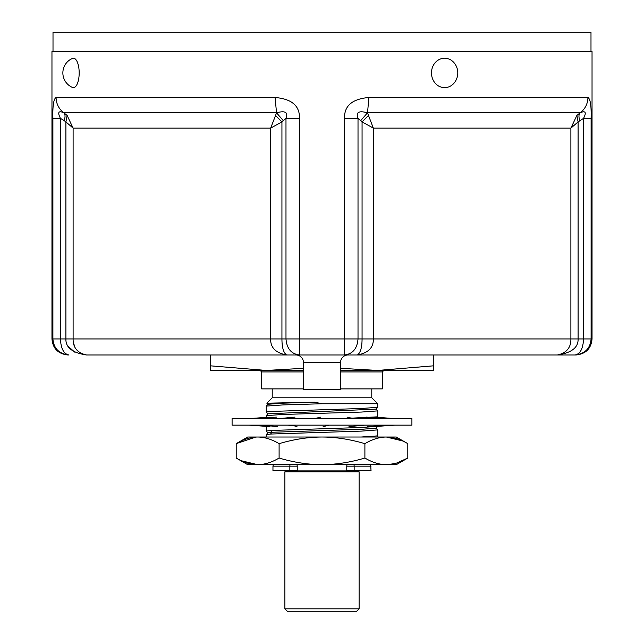 <?xml version="1.0" encoding="UTF-8"?>
<svg xmlns="http://www.w3.org/2000/svg" width="644" height="644" viewBox="0 0 644 644"><rect width="100%" height="100%" fill="white"/><g stroke="black" fill="none" stroke-linecap="round" stroke-linejoin="round"><path stroke-width="0.97" d="M279.102 443.668L279.102 458.037C293.849 462.408 308.146 464.622 322 464.67L386.352 464.67C393.331 464.606 400.479 462.392 407.805 458.037L407.805 443.668C400.431 439.289 393.283 437.075 386.352 437.026C379.38 437.091 372.224 439.305 364.898 443.668C350.151 439.289 335.854 437.075 322 437.026C308.049 437.091 293.753 439.305 279.102 443.668C271.728 439.289 264.571 437.075 257.648 437.026L257.648 437.026C250.669 437.091 243.521 439.305 236.195 443.668L236.195 458.037L247.69 464.67L326.387 464.67M330.774 464.67L377.054 464.67M273.571 464.67L271.776 464.67M364.898 443.668L364.898 458.037C372.272 462.408 379.429 464.622 386.352 464.67L396.31 464.67L407.805 458.037L396.583 463.076M236.195 458.037C243.569 462.408 250.717 464.622 257.648 464.67L241.5 460.79M407.805 443.668L396.31 437.026L247.69 437.026L236.195 443.668L255.692 437.091M395.746 463.318L388.308 464.614M386.352 437.026L402.5 440.907M322 464.67C335.951 464.606 350.247 462.392 364.898 458.037M257.648 464.67C264.62 464.606 271.776 462.392 279.102 458.037M411.91 418.6L232.09 418.6L232.09 425.137L411.91 425.137L411.91 418.6M395.094 425.137L361.002 427.503L270.512 430.49L266.27 431.069L267.864 432.905M375.581 417.231L395.094 418.6M248.906 418.6L266.27 417.384M269.997 426.618L248.906 425.137M254.984 418.6L276.405 417.119M277.524 426.618L262.414 425.137M279.021 418.6L295.024 417.119M296.973 426.618L291.893 425.137M314.57 418.6L320.881 417.119M323.119 426.618L329.43 425.137M352.107 418.6L347.027 417.119M348.976 426.618L364.979 425.137M381.586 418.6L366.476 417.119M367.595 426.618L389.016 425.137M574.995 354.989L575.986 354.989C585.823 353.95 591.176 348.605 592.037 338.945L591.095 338.945C590.282 348.501 584.913 353.854 574.995 354.989L557.438 354.989L574.995 354.989C580.212 354.039 583.07 348.686 583.569 338.945L578.095 338.945C578.425 347.519 571.534 352.872 557.438 354.989L357.388 354.989C368.255 352.984 373.576 347.631 373.335 338.945L362.065 338.945C362.033 347.519 360.479 352.872 357.388 354.989L344.395 354.989C352.671 354.039 357.211 348.686 358.016 338.945L344.524 338.945L344.395 354.989L86.562 354.989C77.457 352.984 72.973 347.631 73.11 338.945L65.905 338.945C65.575 347.519 72.466 352.872 86.562 354.989L185.198 354.989M52.913 339.332L51.963 338.945C52.824 348.605 58.177 353.95 68.014 354.989L69.005 354.989C63.788 354.039 60.93 348.686 60.431 338.945L52.905 338.945C53.718 348.501 59.087 353.846 69.005 354.989M295.99 354.989L348.01 354.989L295.99 354.989A7.43 7.43 0 0 1 303.421 362.427L303.421 389.475L340.579 389.475L340.579 362.427A7.43 7.43 0 0 1 348.01 354.989M51.963 338.945L51.963 51.52L592.037 51.52L592.037 338.945M65.93 339.75L65.905 338.945L60.431 338.945L60.431 118.343L52.905 118.343C52.566 105.833 53.621 98.886 56.068 97.502C56.245 103.901 58.862 109.005 63.917 112.829C58.507 110.406 57.34 112.241 60.431 118.343L64.142 120.589C65.406 116.999 65.326 114.415 63.901 112.821L67.145 115.485L73.11 128.132L270.665 128.132L275.543 115.485L281.935 121.909L285.984 118.343L299.476 118.343L299.476 338.945L344.524 338.945L344.524 118.343L358.016 118.343C355.633 112.273 358.788 110.43 367.483 112.821L373.335 128.132L570.89 128.132L570.89 338.945L578.095 338.945L578.095 121.909L570.89 128.132L576.855 115.485L578.095 121.909L583.569 118.343L591.095 118.327C591.434 105.833 590.379 98.886 587.932 97.502L588.874 97.936M53.009 51.52L53.009 32.2L590.991 32.2L590.991 51.52M299.476 118.343C299.846 105.833 291.716 98.886 275.093 97.502L276.526 112.821L63.901 112.821M344.524 118.343C344.146 105.841 352.276 98.894 368.907 97.502L587.932 97.502C587.763 103.901 585.154 109.005 580.107 112.821L576.855 115.485M275.543 115.485L276.55 112.813C285.212 110.43 288.351 112.273 285.984 118.343L285.984 338.945C286.789 348.686 291.329 354.039 299.605 354.989L299.476 338.945L281.935 338.945C281.967 347.519 283.521 352.872 286.612 354.989C275.737 352.976 270.416 347.623 270.665 338.945L73.11 338.945L73.11 128.132L65.905 121.909L67.145 115.485M368.457 115.485L362.065 121.909L362.065 338.945L358.016 338.945L358.016 118.343L362.065 121.909L373.335 128.132L373.335 338.945L570.89 338.945C571.027 347.623 566.543 352.976 557.438 354.989M367.483 112.821L360.761 120.589M579.858 120.589C578.578 117.023 578.666 114.431 580.123 112.813L367.523 112.821L368.907 97.502M591.095 118.343L591.095 338.945L583.569 338.945L583.569 118.343C586.652 112.273 585.501 110.43 580.123 112.813M68.328 346.553L74.921 352.26M73.545 343.051L74.785 346.77M270.665 128.132L281.935 121.909L281.935 338.945L270.665 338.945L270.665 128.132M454.487 63.265A14.715 13.105 90 0 0 440.005 59.143A14.715 13.105 90 0 0 431.48 72.917A14.715 13.105 90 0 0 440.005 86.699A14.715 13.105 90 0 0 454.487 82.577A15.762 15.762 0 0 0 454.487 63.265M79.18 72.917A14.715 5.748 -90 0 0 72.49 58.403A15.762 15.762 0 0 0 72.49 87.439A14.715 5.748 -90 0 0 79.18 72.917M210.54 354.989L210.54 365.832L266.27 370.445L303.421 368.312M303.421 370.445L210.54 370.445L210.54 365.832M433.46 354.989L433.46 370.445L377.73 370.445L433.46 365.832M340.579 368.312L377.73 370.445L340.579 370.445M340.579 371.934L382.335 371.934L383.824 370.445L377.73 370.445M340.579 388.879L382.335 388.879L382.335 371.934M303.421 371.934L261.665 371.934L261.665 388.879L303.421 388.879M371.789 388.879L371.789 397.791L272.211 397.791L266.833 403.2L314.489 402.162L322 403.74L377.73 403.74L377.714 407.322L360.882 408.513L270.512 411.468L266.27 412.031L267.88 413.883M270.528 430.498L271.969 432.269L270.528 434.048L266.286 434.62L267.864 432.832L271.969 432.277L363.272 429.178L376.136 428.147L377.73 426.32M266.27 417.819L266.27 415.654L267.88 413.81L376.128 409.125L377.714 407.322M266.27 412.031L266.27 406.114L267.864 404.287L281.573 403.225L314.489 402.17M266.286 415.621L283.046 414.454L361.421 412.063L377.73 410.88L377.714 416.821L342.721 418.6M270.512 434.056L361.429 431.11L377.73 429.902L377.714 435.875L361.212 437.026M290.106 464.67A2.97 1.948 90 0 0 289.848 466.159L297.23 466.159A2.97 2.97 -90 0 0 296.828 464.67L296.844 464.694A2.97 2.97 -90 0 1 297.23 466.159L297.23 470.619L272.959 470.619L272.959 466.159L289.848 466.159L289.848 470.619M353.894 464.67A2.97 1.948 90 0 1 354.152 466.159L346.77 466.159A2.97 2.97 0 0 1 347.172 464.67L347.172 464.67A2.97 2.97 0 0 0 346.77 466.159L346.77 470.619L371.041 470.619L370.646 464.67M359.111 471.802L358.217 470.909L285.783 470.909L284.889 471.802L284.889 608.83L359.111 608.83L359.111 471.802L284.889 471.802M284.889 608.83L287.86 611.8L356.14 611.8L359.111 608.83M377.73 429.902L376.136 428.075M377.73 410.88L376.128 409.045M266.286 406.082L283.046 404.923L322 403.74M56.068 97.502L275.093 97.502M52.905 338.945L52.905 118.343M65.905 338.945L65.905 121.909L64.142 120.589M283.239 120.589L276.55 112.813M303.421 362.427L340.579 362.427M354.152 470.619L354.152 466.159L371.041 466.159M264.587 425.354L260.055 425.137M294.686 425.958L287.804 425.137M379.413 418.391L383.945 418.6M349.314 417.787L356.196 418.6M261.665 371.934L260.176 370.445M272.211 388.879L272.211 397.791M371.789 397.791L377.73 403.74M377.255 417.344L377.714 416.821M267.864 404.368L266.833 403.2M377.714 435.875L376.692 437.026M272.959 466.159L273.354 464.67M266.27 434.652L266.27 437.026M266.27 426.36L266.27 431.069"/></g></svg>
